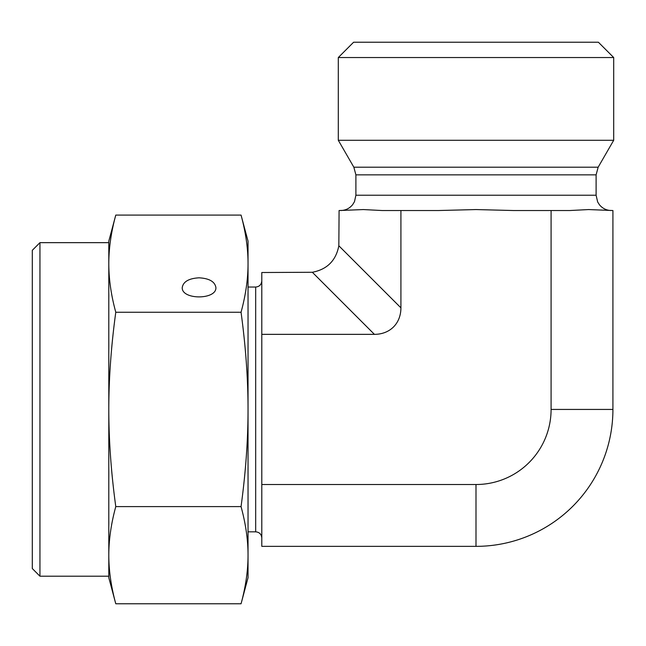 <?xml version="1.0" encoding="UTF-8"?>
<svg xmlns="http://www.w3.org/2000/svg" width="646" height="646" viewBox="0 0 646 646"><rect width="100%" height="100%" fill="white"/><g stroke="black" fill="none" stroke-linecap="round" stroke-linejoin="round"><path stroke-width="0.97" d="M261.8 334.345L374.414 334.345A39.503 30.596 45 0 0 400.916 307.843L338.835 245.771C335.985 260.588 327.151 269.422 312.341 272.273L261.8 272.515L261.8 546.355L475.997 546.355L475.997 484.516L261.8 484.516M475.997 57.534L613.7 57.534L613.7 140.279L338.302 140.279L338.302 57.534L475.997 57.534M613.7 57.534L598.398 42.232L353.596 42.232L338.302 57.534M551.086 210.531L551.086 409.435L612.917 409.435L612.917 210.531L588.627 209.562L569.772 210.531L513.699 210.531L475.997 209.562L438.295 210.531L382.222 210.531L363.375 209.562L339.085 210.531L338.835 245.771M596.105 195.229L355.898 195.229L355.898 174.848L353.846 167.201L598.156 167.201L596.105 174.848L596.105 195.229L597.663 201.964L599.391 204.701C602.508 208.48 606.513 210.426 611.407 210.531M598.156 167.201L613.7 140.279M551.086 409.435A75.081 75.081 0 0 1 475.997 484.516M400.916 307.843L400.916 210.531M612.917 409.435A136.92 136.92 0 0 1 475.997 546.355M39.947 242.662L32.3 250.309L32.3 568.553L39.947 576.2L39.947 242.662L108.803 242.662L108.803 263.681L108.803 241.136L115.779 215.094C111.144 232.027 108.819 248.225 108.803 263.681C108.819 279.137 111.144 295.335 115.779 312.26C111.144 346.127 108.819 378.516 108.803 409.435L108.803 263.681M39.947 576.2L108.803 576.2L108.803 409.435C108.819 440.346 111.144 472.735 115.779 506.601C111.144 523.535 108.819 539.725 108.803 555.18C108.819 570.644 111.144 586.834 115.779 603.768L241.055 603.768C245.73 586.544 248.056 570.345 248.032 555.18C248.056 540.024 245.73 523.825 241.055 506.601C245.73 472.153 248.056 439.764 248.032 409.435C248.056 379.105 245.73 346.716 241.055 312.26C245.73 295.036 248.056 278.846 248.032 263.681C248.056 248.516 245.73 232.318 241.055 215.094L115.779 215.094M115.779 603.768L108.803 577.734L108.803 555.18M115.779 506.601L241.055 506.601M115.779 312.26L241.055 312.26M199.073 277.812C209.272 278.402 214.884 281.64 215.901 287.527C216.717 300.01 181.429 300.01 182.237 287.527C183.254 281.64 188.866 278.402 199.073 277.812M241.055 215.094L248.032 241.136L248.032 577.734L241.055 603.768M248.032 287.034L255.679 287.034L255.679 531.836C259.361 532.159 261.404 534.202 261.8 537.948M312.341 272.273L374.414 334.345M355.898 174.848L596.105 174.848M255.679 287.034C259.361 286.703 261.404 284.66 261.8 280.913M248.032 531.836L255.679 531.836M355.898 195.229L354.493 201.641L352.684 204.612C349.567 208.448 345.537 210.418 340.595 210.531M353.846 167.201L338.302 140.279"/></g></svg>

